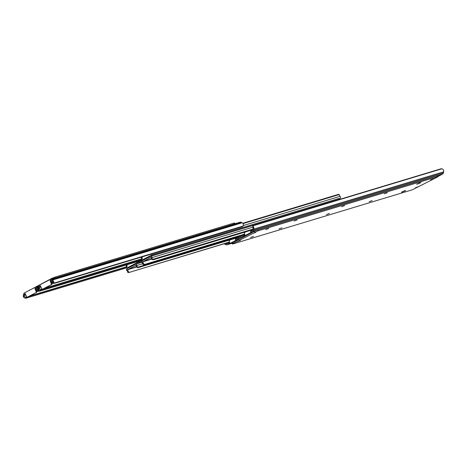 <?xml version="1.0" encoding="UTF-8"?>
<svg xmlns="http://www.w3.org/2000/svg" width="467" height="467" viewBox="0 0 467 467"><rect width="100%" height="100%" fill="white"/><g stroke="black" fill="none" stroke-linecap="round" stroke-linejoin="round"><path stroke-width="0.7" d="M27.571 297.006A1.22 0.94 -106.8 0 0 27.699 296.954L28.3 296.779A1.22 0.94 73.2 0 1 28.172 296.825L27.571 297.006A1.22 0.94 -106.8 0 1 26.38 296.276L25.23 293.591L24.879 293.778A1.465 1.127 -106.8 0 0 24.331 294.543L24.097 295.564A1.454 1.121 -106.8 0 0 24.056 295.885L25.311 297.321A1.833 0.701 13 0 0 26.345 297.275L26.14 298.15A1.833 0.701 -167 0 1 25.107 298.203L23.712 297.362A2.434 1.874 73.2 0 1 23.35 295.179L23.589 294.157A2.446 1.88 73.2 0 1 24.494 292.879L34.856 287.479A2.446 1.88 73.2 0 1 35.107 287.374A2.446 1.88 73.2 0 1 36.327 287.514L37.191 287.964A2.434 1.874 73.2 0 1 38.487 289.657L38.948 290.988A1.833 0.94 117.3 0 0 39.117 291.128A1.833 0.94 117.3 0 0 39.572 291.151L141.419 260.411M27.699 296.954L35.679 292.797A1.22 0.94 -106.8 0 0 36.035 291.245L36.636 291.064L35.486 288.378L34.885 288.559L35.55 288.279M35.947 289.458L37.086 288.898M36.87 288.781L35.836 289.201M39.117 291.128L38.37 290.743A1.833 0.94 -62.7 0 1 38.201 290.602L37.237 289.015A1.454 1.121 -106.8 0 0 36.986 288.845L36.122 288.396A1.465 1.127 -106.8 0 0 35.393 288.314A1.465 1.127 -106.8 0 0 35.241 288.373M26.14 298.15L127.135 267.667M26.345 297.275L27.185 297.018M28.726 296.551L126.475 267.048M36.035 291.245L34.885 288.559M28.3 296.779L35.679 292.797M36.636 291.064A1.22 0.94 73.2 0 1 36.274 292.616M51.744 279.032L51.522 278.519L29.789 290.124M35.107 287.374L38.738 286.283L36.408 287.491M234.393 223.897L234.031 223.063L54.697 277.194L55.053 278.028M28.995 290.538L29.69 289.896M51.522 278.519L54.697 277.194M234.031 223.063L234.597 222.975L234.93 223.74M42.73 289.108A1.22 0.94 -106.8 0 0 42.853 289.055L43.454 288.875A1.22 0.94 73.2 0 1 43.326 288.927L42.73 289.108A1.22 0.94 -106.8 0 1 41.534 288.373L40.384 285.693L40.034 285.874A1.465 1.127 -106.8 0 0 39.491 286.639L39.251 287.66A1.454 1.121 -106.8 0 0 39.21 287.987L40.466 289.423A1.833 0.701 13 0 0 41.499 289.371L41.294 290.252A1.833 0.701 -167 0 1 40.261 290.299L38.872 289.458A2.434 1.874 73.2 0 1 38.504 287.275L38.743 286.253A2.446 1.88 73.2 0 1 39.648 284.981L50.01 279.581A2.446 1.88 73.2 0 1 50.267 279.476A2.446 1.88 73.2 0 1 51.481 279.616L52.345 280.06A2.434 1.874 73.2 0 1 53.647 281.759L54.102 283.09A1.833 0.94 117.3 0 0 54.271 283.23A1.833 0.94 117.3 0 0 54.727 283.247L242.285 226.635A1.833 0.94 117.3 0 0 243.091 226.046L243.447 224.469A2.434 1.874 73.2 0 0 242.145 222.777L241.281 222.327A2.446 1.88 73.2 0 0 240.061 222.187A2.446 1.88 73.2 0 0 239.81 222.292M42.853 289.055L50.833 284.899A1.22 0.94 -106.8 0 0 51.195 283.341L51.79 283.16L50.64 280.48L50.045 280.655L50.705 280.381M51.101 281.554L52.24 281M52.024 280.883L50.991 281.303M54.271 283.23L53.524 282.844A1.833 0.94 -62.7 0 1 53.355 282.704L52.397 281.116A1.454 1.121 -106.8 0 0 52.141 280.941L51.277 280.498A1.465 1.127 -106.8 0 0 50.547 280.41A1.465 1.127 -106.8 0 0 50.395 280.474M41.294 290.252L142.289 259.769M41.499 289.371L42.339 289.12M43.88 288.653L141.629 259.15M51.195 283.341L50.045 280.655M43.454 288.875L50.833 284.899M51.79 283.16A1.22 0.94 73.2 0 1 51.428 284.718M127.905 267.486L127.643 267.626A1.097 0.846 73.2 0 1 126.347 266.33A1.454 1.121 -106.8 0 0 126.096 265.215L126.773 264.859A2.434 1.874 73.2 0 1 127.117 266.587L126.89 264.795M136.679 261.841A1.097 0.846 73.2 0 1 136.469 262.991M150.578 256.377L150.321 255.77L128.489 267.147L128.752 267.76M141.664 261.24L136.02 264.182M339.159 199.427L338.622 199.45L338.289 198.668L153.491 254.445L153.83 255.227L152.032 255.904M338.622 199.45L153.83 255.227M127.958 268.175L127.736 267.661L128.489 267.147M150.321 255.77L153.491 254.445M338.289 198.668L338.855 198.58L339.188 199.362M142.616 259.786A1.097 0.846 73.2 0 1 141.501 258.432A1.454 1.121 -106.8 0 0 141.25 257.317L141.927 256.961A2.434 1.874 73.2 0 1 142.272 258.683L142.044 256.891M243.038 223.594L339.229 194.564L339.439 195.41A1.454 1.121 -106.8 0 0 340.058 196.333A1.097 0.846 73.2 0 1 340.145 198.253L338.978 198.866M151.839 253.937A1.097 0.846 73.2 0 1 151.466 255.204L151.203 255.344M242.77 223.255L338.511 194.36A1.22 0.771 62.5 0 1 339.229 194.564M137.07 266.634A1.454 1.121 73.2 0 1 136.819 265.519A1.097 0.846 -106.8 0 0 135.523 264.229L126.855 268.747A1.097 0.846 -106.8 0 0 126.942 270.667A1.454 1.121 73.2 0 1 127.561 271.59L128.238 271.239A2.434 1.874 -106.8 0 0 127.252 269.85L136.049 265.268A2.434 1.874 -106.8 0 0 136.393 266.99L137.07 266.634L137.882 267.165A1.22 0.771 62.5 0 0 138.6 267.369L137.952 267.708L136.393 266.99M237.866 236.991L137.882 267.165M237.761 237.44L138.6 267.369M237.726 237.592L137.952 267.708M229.484 242.017L128.489 272.64A1.22 0.771 -117.5 0 1 127.771 272.436L127.561 271.59M128.238 271.239L129.137 272.302M229.53 242.145L128.489 272.64M152.224 258.736A1.454 1.121 73.2 0 1 151.973 257.621A1.097 0.846 -106.8 0 0 150.678 256.325L142.015 260.843A1.097 0.846 -106.8 0 0 142.096 262.769A1.454 1.121 73.2 0 1 142.721 263.692L143.398 263.341A2.434 1.874 -106.8 0 0 142.406 261.952L151.209 257.364A2.434 1.874 -106.8 0 0 151.547 259.086L152.224 258.736L153.036 259.267A1.22 0.771 62.5 0 0 153.754 259.471L153.106 259.81L151.547 259.086M339.865 199.333A1.097 0.846 -106.8 0 0 339.357 199.374L150.911 256.255M253.021 229.087L153.036 259.267M252.916 229.542L153.754 259.471M252.88 229.694L153.106 259.81M244.644 234.113L143.643 264.742A1.22 0.771 -117.5 0 1 142.925 264.538L142.721 263.692M143.398 263.341L144.291 264.404M244.685 234.241L143.643 264.742M235.496 239.373L235.689 240.307L236.343 240.12L230.044 243.4L228.859 243.838L228.474 242.945L226.804 243.815A1.465 1.127 73.2 0 1 226.653 243.879A1.465 1.127 73.2 0 1 225.923 243.792L225.24 243.441M224.23 243.745A2.434 1.874 -106.8 0 0 224.855 244.223L225.719 244.673A2.446 1.88 -106.8 0 0 226.939 244.813A2.446 1.88 -106.8 0 0 227.19 244.708L228.859 243.838M235.882 240.178L237.551 239.308A2.446 1.88 -106.8 0 0 238.456 238.036L238.695 237.008A2.434 1.874 -106.8 0 0 238.742 236.039M228.474 242.945L229.315 242.601L229.694 243.494M230.978 239.629L229.39 240.458A0.613 0.473 -106.8 0 0 229.192 241.188L229.659 242.507L229.315 242.601M238.001 236.261L237.989 236.302A1.454 1.121 73.2 0 1 237.948 236.629L237.709 237.65A1.465 1.127 73.2 0 1 237.166 238.415L235.496 239.285M235.882 239.081L235.473 238.275M229.659 242.507L230.044 243.4M236.43 238.8L236.068 238.094M405.07 190.892L405.671 190.483L404.615 190.734L401.474 192.206L405.07 190.892M326.456 214.622L329.451 213.489L326.456 214.622M341.611 206.718L344.605 205.591L341.611 206.718M430.574 179.871L433.563 178.738L430.574 179.871M415.414 187.769L418.409 186.637L415.414 187.769M250.54 237.534L253.528 236.407L250.54 237.534M420.224 182.994L420.825 182.585L419.775 182.831L416.634 184.302L420.224 182.994M369.163 201.732L372.152 200.6L369.163 201.732M384.318 193.828L387.312 192.696L384.318 193.828M294.163 221.043L297.158 219.91L294.163 221.043M279.009 228.941L281.998 227.808L279.009 228.941M237.499 241.474L240.493 240.342L237.499 241.474M252.653 233.57L255.647 232.438L252.653 233.57M265.694 229.636L268.688 228.503L265.694 229.636M254.982 232.134L254.597 231.241L232.77 242.618L233.15 243.517L232.403 244.025L232.969 243.937L412.303 189.806L437.31 177.104L438.064 176.59L437.497 176.678L258.158 230.809L233.15 243.517M437.497 176.678L437.112 175.785L257.772 229.916L258.158 230.809M437.112 175.785L437.678 175.697L438.064 176.59M232.403 244.025L232.017 243.132L232.77 242.618M254.597 231.241L257.772 229.916M250.656 231.474L250.849 232.408L251.497 232.222L245.198 235.502L244.013 235.94L243.634 235.041L241.959 235.917A1.465 1.127 73.2 0 1 241.807 235.975A1.465 1.127 73.2 0 1 241.077 235.893L240.394 235.537M239.384 235.841A2.434 1.874 -106.8 0 0 240.009 236.325L240.879 236.775A2.446 1.88 -106.8 0 0 242.093 236.915A2.446 1.88 -106.8 0 0 242.344 236.81L244.013 235.94M438.005 176.462L442.506 174.121A2.446 1.88 -106.8 0 0 443.411 172.843L443.65 171.821A2.434 1.874 -106.8 0 0 443.288 169.638L441.893 168.797A1.833 0.701 13 0 0 440.86 168.85L253.301 225.462A1.833 0.701 13 0 0 252.916 225.765A1.833 0.701 13 0 0 252.91 225.841L253.488 226.927L253.143 228.404A1.454 1.121 73.2 0 1 253.102 228.725L252.869 229.746A1.465 1.127 73.2 0 1 252.326 230.511L250.651 231.387M251.036 232.28L252.705 231.41A2.446 1.88 -106.8 0 0 253.616 230.132L253.85 229.11A2.434 1.874 -106.8 0 0 253.488 226.927M243.634 235.041L244.469 234.697L244.854 235.596M246.138 231.731L244.55 232.554A0.613 0.473 -106.8 0 0 244.346 233.29L244.813 234.609L244.469 234.697M253.143 228.404L252.705 226.723A1.833 0.701 -167 0 1 252.711 226.647L252.916 225.765M251.042 231.183L250.627 230.371M244.813 234.609L245.198 235.502M251.585 230.896L251.228 230.19M24.879 293.778L25.259 293.661M36.315 290.322L37.833 289.867M38.948 290.988L142.336 259.78M37.191 287.964L38.452 287.579M36.327 287.514L38.609 286.826M25.311 297.321L26.841 296.86M29.917 295.932L126.388 266.815M24.097 295.564L25.848 295.033M36.759 291.741L38.994 291.064M24.331 294.543L25.487 294.192M36.543 290.853L38.072 290.392M37.237 289.015L38.487 289.657M23.712 297.362L24.056 295.885M40.034 285.874L40.413 285.757M51.475 282.424L52.987 281.963M54.102 283.09L243.091 226.046M52.345 280.06L242.145 222.777M51.481 279.616L241.281 222.327M40.466 289.423L41.995 288.962M45.071 288.028L141.542 258.911M39.251 287.66L41.003 287.135M51.919 283.843L54.149 283.165M39.491 286.639L40.641 286.289M51.703 282.955L53.226 282.494M52.397 281.116L53.647 281.759M38.872 289.458L39.21 287.987M338.879 198.638L340.145 198.253M243.406 225.503L340.058 196.333M136.346 266.89L127.24 269.64M135.634 264.182L141.734 262.343L135.757 264.159M142.733 263.738L136.819 265.519M136.446 267.077L127.252 269.85M151.501 258.992L142.394 261.736M252.851 227.172L151.973 257.621M151.6 259.179L142.406 261.952M226.939 244.813L232.07 243.26L227.19 244.708M241.287 238.182L237.551 239.308M240.359 236.506L238.695 237.008M245.846 235.806L238.456 238.036M228.118 243.132L225.923 243.792M417.551 183.735L417.685 184.051M402.391 191.639L402.531 191.955M246.08 235.683L242.344 236.81M442.506 174.121L252.705 231.41M441.893 168.797L252.91 225.841M443.65 171.821L253.85 229.11M443.411 172.843L253.616 230.132M243.272 235.234L241.077 235.893M50.267 279.476L240.061 222.187M339.468 199.333L150.794 256.278M235.31 239.413L235.689 240.307M245.957 235.747L242.093 236.915M250.464 231.509L250.849 232.408"/></g></svg>
